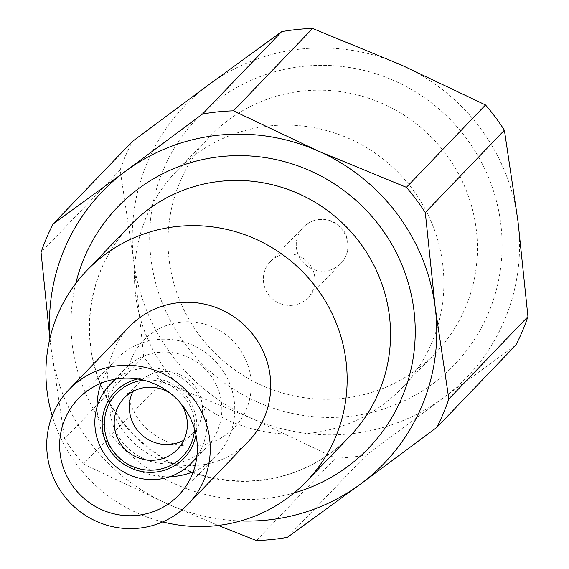 <?xml version="1.0" encoding="UTF-8"?>
<svg xmlns="http://www.w3.org/2000/svg" width="569" height="569" viewBox="0 0 569 569"><rect width="100%" height="100%" fill="white"/><g stroke="black" fill="none" stroke-linecap="round" stroke-linejoin="round"><path stroke-width="0.43" stroke-dasharray="2.85 2.13" d="M292.409 305.304A26.103 25.513 43.8 0 1 266.164 290.83A26.103 25.513 43.8 0 1 270.339 261.562A26.103 25.513 43.8 0 1 285.923 253.98A26.103 25.513 43.8 0 1 312.168 268.454A26.103 25.513 43.8 0 1 307.993 297.722A26.103 25.513 43.8 0 1 292.409 305.304M116.247 378.997A56.551 55.271 43.8 0 1 143.758 368.143A56.551 55.271 43.8 0 1 198.553 395.754A56.551 55.271 43.8 0 1 196.888 456.438M172.933 463.579A56.551 55.271 43.8 0 1 116.069 432.227A56.551 55.271 43.8 0 1 125.123 368.812A56.551 55.271 43.8 0 1 158.886 352.389A56.551 55.271 43.8 0 1 215.751 383.741A56.551 55.271 43.8 0 1 206.696 447.156A56.551 55.271 43.8 0 1 172.933 463.579M137.719 379.004A47.853 46.772 43.8 0 1 143.566 378.022A47.853 46.772 43.8 0 1 196.006 434.979M143.58 380.192A45.676 44.645 43.8 0 1 143.836 380.163A45.676 44.645 43.8 0 1 194.584 429.175M170.529 393.442A36.978 36.139 43.8 0 1 180.259 402.781M132.926 391.451A36.978 36.139 43.8 0 1 139.241 382.375A36.978 36.139 43.8 0 1 161.319 371.635A36.978 36.139 43.8 0 1 198.496 392.133A36.978 36.139 43.8 0 1 192.578 433.599A36.978 36.139 43.8 0 1 183.766 440.278M248.603 441.21A82.654 80.784 43.8 0 1 199.25 465.214A82.654 80.784 43.8 0 1 116.14 419.389A82.654 80.784 43.8 0 1 129.369 326.706M101.126 383.214A69.603 68.031 43.8 0 1 115.706 359.772A69.603 68.031 43.8 0 1 157.264 339.558A69.603 68.031 43.8 0 1 227.251 378.15A69.603 68.031 43.8 0 1 216.113 456.196A69.603 68.031 43.8 0 1 193.275 471.715M303.768 66.281A178.14 174.114 43.8 0 1 500.713 223.29A178.14 174.114 43.8 0 1 348.015 416.522A178.14 174.114 43.8 0 1 151.062 259.514A178.14 174.114 43.8 0 1 303.768 66.281M303.284 90.976A156.39 152.855 43.8 0 1 460.534 177.677A156.39 152.855 43.8 0 1 435.498 353.043A156.39 152.855 43.8 0 1 342.125 398.456A156.39 152.855 43.8 0 1 184.882 311.755A156.39 152.855 43.8 0 1 209.911 136.396A156.39 152.855 43.8 0 1 303.284 90.976M162.677 521.908A152.257 148.815 43.8 0 1 52.206 415.818M515.855 345.077L443.002 398.108L366.472 454.972A217.507 212.593 43.8 0 1 351.066 457.142A217.507 212.593 43.8 0 1 335.518 458.18L250.886 418.016A195.757 191.333 43.8 0 1 133.772 261.306L120.159 170.017A217.507 212.593 43.8 0 1 132.25 141.56M366.472 454.972L287.366 537.342M301.577 48.962A195.757 191.333 43.8 0 1 400.896 64.788A195.757 191.333 43.8 0 1 518.003 221.497A195.757 191.333 43.8 0 1 443.002 398.108A195.757 191.333 43.8 0 1 250.886 418.016L162.578 381.671A217.507 212.593 43.8 0 1 143.708 356.422L133.772 261.306A195.757 191.333 43.8 0 1 208.78 84.696A195.757 191.333 43.8 0 1 301.577 48.962M308.59 433.386A156.39 152.855 -136.2 0 0 401.963 387.966A156.39 152.855 -136.2 0 0 426.992 212.607A156.39 152.855 -136.2 0 0 269.742 125.898A156.39 152.855 -136.2 0 0 176.369 171.319A156.39 152.855 -136.2 0 0 151.34 346.677A156.39 152.855 -136.2 0 0 308.59 433.386M181.17 322.104A62.924 61.502 -136.2 0 0 127.236 390.355A62.924 61.502 -136.2 0 0 196.803 445.812A62.924 61.502 -136.2 0 0 250.737 377.56A62.924 61.502 -136.2 0 0 181.17 322.104M120.159 170.017L41.06 252.38M256.413 540.55L335.518 458.18M162.578 381.671L83.479 464.041L168.104 504.212A195.757 191.333 43.8 0 1 50.997 347.503L64.61 438.791L143.708 356.422M83.479 464.041A217.507 212.593 43.8 0 1 64.61 438.791M49.88 338.498L50.997 347.503A195.757 191.333 43.8 0 1 50.022 337.886M240.637 520.948A195.757 191.333 43.8 0 1 168.104 504.212L218.233 525.457M169.754 476.737A69.603 68.031 43.8 0 1 97.057 406.92M318.825 219.719A26.103 25.513 43.8 0 1 347.687 242.728A26.103 25.513 43.8 0 1 340.895 263.461A26.103 25.513 43.8 0 1 325.312 271.036A26.103 25.513 43.8 0 1 296.456 248.034A26.103 25.513 43.8 0 1 303.241 227.301A26.103 25.513 43.8 0 1 318.825 219.719M258.838 480.592A152.257 148.815 43.8 0 1 105.742 396.18A152.257 148.815 43.8 0 1 130.109 225.452C89.098 267.074 77.69 334.657 102.925 389.253C111.197 407.639 122.627 423.862 137.207 437.917C172.123 470.079 212.82 484.226 259.293 480.336C294.863 476.274 325.013 461.623 349.743 436.373A152.257 148.815 43.8 0 1 258.838 480.592M294.017 492.996A174.007 170.074 43.8 0 1 264.72 498.657A174.007 170.074 43.8 0 1 75.791 283.419M307.993 297.722L340.895 263.461A26.103 26.103 0 0 0 330.276 220.601A26.103 26.103 0 0 0 303.241 227.301L270.339 261.562M115.173 379.174L125.123 368.812M177.45 449.354L192.578 433.599M178.694 495.158L216.113 456.196M401.963 387.966L435.498 353.043M176.369 171.319L209.911 136.396M78.294 398.734L115.706 359.772M124.113 398.129L139.241 382.375M196.753 457.512L206.696 447.156"/><path stroke-width="0.85" d="M196.888 456.438A56.551 55.271 43.8 0 1 191.568 462.91A56.551 55.271 43.8 0 1 157.805 479.333A56.551 55.271 43.8 0 1 100.941 447.981A56.551 55.271 43.8 0 1 109.995 384.566A56.551 55.271 43.8 0 1 116.247 378.997M196.006 434.979A47.853 46.772 43.8 0 1 155.451 472.106A47.853 46.772 43.8 0 1 103.01 432.881A47.853 46.772 43.8 0 1 137.719 379.004M194.584 429.175A45.676 44.645 43.8 0 1 155.181 469.973A45.676 44.645 43.8 0 1 104.696 429.837A45.676 44.645 43.8 0 1 143.58 380.192M180.259 402.781A36.978 36.139 43.8 0 1 177.45 449.354A36.978 36.139 43.8 0 1 155.373 460.093A36.978 36.139 43.8 0 1 118.196 439.588A36.978 36.139 43.8 0 1 124.113 398.129A36.978 36.139 43.8 0 1 146.19 387.389A36.978 36.139 43.8 0 1 170.529 393.442M183.766 440.278A36.978 36.139 43.8 0 1 170.501 444.332A36.978 36.139 43.8 0 1 136.247 428.685A36.978 36.139 43.8 0 1 132.926 391.451M138.758 528.203A82.654 80.784 43.8 0 1 55.648 482.377A82.654 80.784 43.8 0 1 68.877 389.694A82.654 80.784 43.8 0 1 118.231 365.696A82.654 80.784 43.8 0 1 201.334 411.515A82.654 80.784 43.8 0 1 188.104 504.198A82.654 80.784 43.8 0 1 138.758 528.203M68.877 389.694L129.369 326.706A82.654 80.784 43.8 0 1 178.723 302.701A82.654 80.784 43.8 0 1 261.825 348.527A82.654 80.784 43.8 0 1 248.603 441.21L188.104 504.198M193.275 471.715A69.603 68.031 43.8 0 1 174.555 476.409A69.603 68.031 43.8 0 1 169.754 476.737M119.853 378.52A69.603 68.031 43.8 0 1 189.833 417.113A69.603 68.031 43.8 0 1 178.694 495.158A69.603 68.031 43.8 0 1 137.136 515.372A69.603 68.031 43.8 0 1 67.149 476.786A69.603 68.031 43.8 0 1 78.294 398.734A69.603 68.031 43.8 0 1 119.853 378.52M52.206 415.818A152.257 148.815 43.8 0 1 86.723 270.638A152.257 148.815 43.8 0 1 177.628 226.419A152.257 148.815 43.8 0 1 330.717 310.83A152.257 148.815 43.8 0 1 306.35 481.559A152.257 148.815 43.8 0 1 215.445 525.77A152.257 148.815 43.8 0 1 162.677 521.908M218.233 525.457L256.413 540.55A217.507 212.593 43.8 0 0 271.961 539.512A217.507 212.593 43.8 0 0 287.366 537.342L360.22 484.304A195.757 191.333 43.8 0 1 267.423 520.038A195.757 191.333 43.8 0 1 240.637 520.948M49.88 338.498L41.06 252.38A217.507 212.593 43.8 0 1 53.145 223.923L132.25 141.56L208.78 84.696L281.634 31.658A217.507 212.593 43.8 0 1 297.039 29.488A217.507 212.593 43.8 0 1 312.587 28.45L400.896 64.788L485.521 104.959A217.507 212.593 43.8 0 1 504.39 130.209L518.003 221.497L527.94 316.62A217.507 212.593 43.8 0 1 515.855 345.077L436.75 427.44A217.507 212.593 43.8 0 0 448.841 398.983L435.228 307.694L425.292 212.578L504.39 130.209M281.634 31.658L202.528 114.028A217.507 212.593 43.8 0 1 233.482 110.82L312.587 28.45M485.521 104.959L406.422 187.329A217.507 212.593 43.8 0 1 425.292 212.578M527.94 316.62L448.841 398.983M50.022 337.886A195.757 191.333 43.8 0 1 125.998 170.892L53.145 223.923M202.528 114.028L125.998 170.892A195.757 191.333 43.8 0 1 318.114 150.984L233.482 110.82M406.422 187.329L318.114 150.984A195.757 191.333 43.8 0 1 435.228 307.694A195.757 191.333 43.8 0 1 360.22 484.304L436.75 427.44M97.057 406.92A69.603 68.031 43.8 0 1 101.126 383.214M86.723 270.638L130.109 225.452A152.257 148.815 43.8 0 1 221.021 181.234A152.257 148.815 43.8 0 1 374.11 265.645A152.257 148.815 43.8 0 1 349.743 436.373L306.35 481.559M75.791 283.419A174.007 170.074 43.8 0 1 221.497 156.539A174.007 170.074 43.8 0 1 411.351 295.083A174.007 170.074 43.8 0 1 294.017 492.996M109.995 384.566L115.173 379.174M191.568 462.91L196.753 457.512"/></g></svg>
